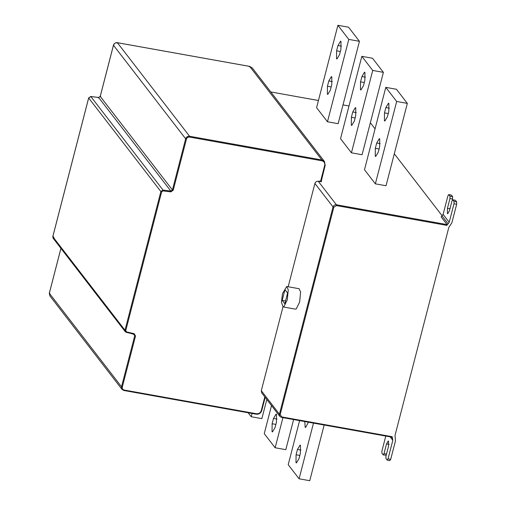 <?xml version="1.0" encoding="UTF-8"?>
<svg xmlns="http://www.w3.org/2000/svg" width="506" height="506" viewBox="0 0 506 506"><rect width="100%" height="100%" fill="white"/><g stroke="black" fill="none" stroke-linecap="round" stroke-linejoin="round"><path stroke-width="0.76" d="M379.645 146.81L379.721 138.929L379.298 138.638L376.704 143.002L375.332 148.315L375.256 156.196L375.68 156.487L378.273 152.123L379.645 146.81M385.869 107.569L384.497 112.889L384.421 120.77L384.838 121.054L387.432 116.696L388.81 111.383L388.886 103.496L388.463 103.211L385.869 107.569L389.38 108.202M396.672 101.472L385.787 87.367L396.451 89.277L407.336 103.382L396.672 101.472L375.37 183.842L386.034 185.753L407.336 103.382M375.37 183.842L364.484 169.738L385.787 87.367M361.923 76.539L360.55 81.852L360.468 89.739L360.892 90.024L363.485 85.659L364.858 80.346L364.94 72.466L364.516 72.175L361.923 76.539L365.433 77.165M355.699 115.779L355.775 107.892L355.351 107.607L352.758 111.965L351.385 117.284L351.309 125.165L351.733 125.45L354.327 121.092L355.699 115.779M361.841 56.33L372.726 70.442L383.39 72.352L372.505 58.241L361.841 56.33L340.538 138.701L351.423 152.812L372.726 70.442M383.39 72.352L362.087 154.722L351.423 152.812M331.753 84.742L331.828 76.861L331.405 76.57L328.811 80.935L327.439 86.248L327.363 94.135L327.787 94.42L330.374 90.055L331.753 84.742M337.976 45.508L336.598 50.821L336.522 58.702L336.945 58.993L339.539 54.629L340.911 49.316L340.987 41.429L340.57 41.144L337.976 45.508L341.48 46.135M348.779 39.405L337.894 25.3L348.558 27.21L359.443 41.315L348.779 39.405L327.477 121.775L338.141 123.685L359.443 41.315M327.477 121.775L316.592 107.67L337.894 25.3M282.184 300.362L284.96 289.647L287.591 293.063L284.821 303.777L282.184 300.362L285.548 300.969M282.493 293.606L286.719 286.497L288.268 289.824L287.281 299.818L283.904 306.699L283.063 306.921L281.425 302.253L282.493 293.606M286.719 286.497L299.071 288.711L300.621 292.038L299.634 302.025L296.257 308.913L295.409 309.134L283.063 306.921M288.18 286.763L314.896 183.444C315.485 181.875 316.598 181.148 318.249 181.268L320.633 181.04L324.713 165.279C325.061 162.938 324.118 161.439 321.873 160.781L189.56 137.075C188.023 136.968 186.98 137.645 186.436 139.112L173.204 190.262L170.851 191.875L170.826 191.053L163.002 190.073L90.814 96.526L90.536 96.95L90.814 96.526L98.632 97.5L100.239 96.399L113.471 45.255C114.154 43.421 115.457 42.574 117.379 42.713L117.069 43.13L117.379 42.713L249.692 66.419L252.279 67.962L249.648 66.387L117.335 42.681C115.406 42.523 114.116 43.364 113.452 45.198L100.226 96.349L98.588 97.475L90.77 96.494L88.658 97.936L52.782 236.644L53.086 238.174L125.273 331.721L124.988 330.247L125.766 330.557L126.563 331.904L134.172 333.688L135.526 335.971L134.748 335.661L133.508 334.049M308.426 422.206L305.586 427.513L305.162 427.228L304.789 421.555M300.387 453.268L299.014 458.581L296.421 462.946L295.997 462.655L296.073 454.774L297.452 449.461L300.045 445.097L300.469 445.388L300.387 453.268M324.156 425.021L309.754 480.7L299.097 478.79L313.492 423.111M299.603 420.625L288.211 464.685L299.097 478.79M276.44 422.238L275.068 427.551L272.475 431.915L272.051 431.624L272.127 423.743L273.506 418.43L276.093 414.066L276.516 414.351L276.44 422.238M293.6 419.55L285.808 449.67L275.144 447.759L282.936 417.64M271.513 405.603L264.258 433.648L275.144 447.759M266.807 399.506L261.861 418.633L251.197 416.723L252.045 413.459M248.142 412.763L251.197 416.723M135.526 335.971L122.294 387.115C122.066 388.64 122.68 389.614 124.141 390.044L123.831 390.468L122.016 389.38L121.522 386.805L134.748 335.661L134.533 334.555L133.919 334.131M256.453 413.75C258.819 413.921 260.419 412.877 261.26 410.625L261.728 410.537C260.754 413.162 258.895 414.37 256.144 414.174L123.831 390.468L124.141 390.044L256.453 413.75L256.144 414.174L256.453 413.75M452.383 199.996L452.661 196.689L449.992 196.214L448.797 194.665L451.188 195.088M452.661 196.689L451.46 195.139M449.992 196.214L449.973 198.548L447.449 208.295L447.399 213.551L447.683 213.741L449.41 210.831L451.928 201.091L452.826 199.883L455.217 200.313M455.362 200.275L452.699 199.794L454.021 201.432L453.996 203.766L449.208 222.286L446.83 225.372L336.376 205.581L333.808 207.251L280.204 414.515L281.722 416.919L392.175 436.71L392.82 440.334L388.026 458.853L390.695 459.334L389.797 460.542M390.695 459.334L395.483 440.815L395.003 435.483L448.803 227.46L451.877 222.766L456.665 204.247L456.684 201.913L455.489 200.357M449.208 222.286L443.111 214.386L441.143 216.897L447.083 224.601L446.83 225.372M443.111 214.386L447.905 195.873L448.67 194.576L451.333 195.057M386.211 455.21L383.232 454.932L381.91 453.294L381.935 450.954L385.781 436.064M383.105 454.843L384.003 453.635L386.521 443.895L388.247 440.985L388.532 441.175L388.481 446.431L385.958 456.178L385.939 458.512L387.261 460.15L389.924 460.624M387.134 460.062L388.026 458.853M282.968 306.902L261.298 390.708L261.722 392.915L279.856 416.413L281.412 417.342L281.722 416.919L281.412 417.342L392.106 437.178L392.175 436.71M54.066 237.959L53.269 236.612L52.801 236.7L53.086 238.174M170.851 191.875L163.027 190.895L161.635 191.85L125.766 330.557M370.354 122.762L375.06 128.859M394.3 153.792L442.2 215.86M376.704 143.002L380.215 143.628M375.332 148.315L379.083 148.985M384.497 112.889L388.247 113.559M364.295 82.522L360.55 81.852M356.268 112.598L352.758 111.965M355.136 117.955L351.385 117.284M328.811 80.935L332.322 81.567M327.439 86.248L331.19 86.924M336.598 50.821L340.348 51.492M318.451 100.492L270.792 91.953L318.445 100.517M342.998 104.913L349.001 105.988L343.005 104.894M319.394 181.471L321.563 181.692L321.108 181.091M321.101 180.958L321.563 181.692L321.101 180.958L320.633 181.04L321.101 180.958L325.181 165.19L324.472 161.515L321.886 159.966L321.873 160.781M113.471 45.255L113.939 45.167L113.471 45.255L185.658 138.802L186.436 139.112M324.713 165.279L325.181 165.19L324.713 165.279M249.692 66.419L249.382 66.843L249.692 66.419L321.886 159.966L189.573 136.259C187.644 136.12 186.341 136.968 185.658 138.802L172.432 189.952L170.826 191.053L98.632 97.5L98.354 97.93L98.632 97.5M189.56 137.075L189.573 136.259L117.379 42.713M173.204 190.262L172.432 189.952L100.239 96.399L100.713 96.317L100.239 96.399M161.635 191.85L160.864 191.54L88.67 97.993L90.814 96.526M163.027 190.895L163.002 190.073L160.864 191.54L124.988 330.247L52.801 236.7L53.269 236.612M297.452 449.461L300.956 450.087M299.824 455.444L296.073 454.774M273.506 418.43L277.01 419.057M275.878 424.414L272.127 423.743M133.831 334.105L134.172 333.688L133.831 334.105L126.215 332.322L125.273 331.721L134.533 334.555M126.563 331.904L126.215 332.322L126.563 331.904M60.941 248.357L49.329 293.259L49.803 293.17L49.329 293.259L121.522 386.805L122.294 387.115M264.809 396.906L261.26 410.625L261.728 410.537L265.144 397.343M452.636 199.029L449.973 198.548M447.449 208.295L450.119 208.769M456.684 201.913L454.021 201.432M456.665 204.247L453.996 203.766M448.183 223.854L442.086 215.954M386.666 454.116L384.003 453.635M386.521 443.895L389.184 444.369M392.82 440.334L390.12 436.842M392.656 438.563L391.524 437.095M261.298 390.708L279.432 414.205L280.204 414.515M392.144 437.203L281.456 417.374L279.856 416.413L279.432 414.205L333.03 206.948L314.896 183.444M333.808 207.251L333.03 206.948C333.618 205.373 334.732 204.645 336.389 204.766L318.249 181.268M49.329 293.259L49.828 295.833L49.316 293.208L60.922 248.326M88.67 97.993L52.801 236.7M336.376 205.581L336.389 204.766L447.083 224.601M321.202 181.471L325.2 165.247L324.472 161.515L252.279 67.962M49.828 295.833L122.016 389.38L123.875 390.493L256.181 414.205C258.945 414.427 260.799 413.225 261.747 410.594L265.163 397.374"/></g></svg>
